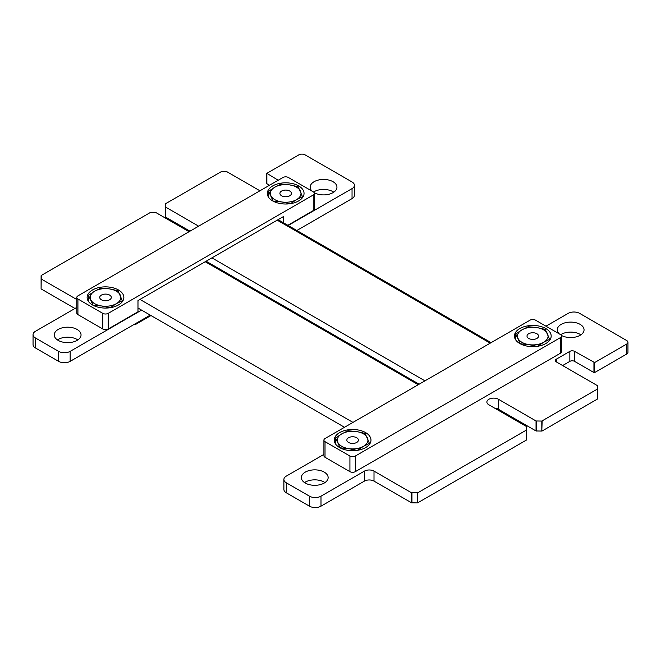<?xml version="1.0" encoding="UTF-8"?>
<svg xmlns="http://www.w3.org/2000/svg" width="661" height="661" viewBox="0 0 661 661"><rect width="100%" height="100%" fill="white"/><g stroke="black" fill="none" stroke-linecap="round" stroke-linejoin="round"><path stroke-width="0.99" d="M288.171 225.492L352.04 188.616A8.139 4.701 0 0 0 354.42 185.295A8.139 4.701 0 0 0 352.04 181.973L305.018 154.823A4.321 2.495 0 0 0 298.921 154.823L266.87 173.331L278.174 180.255M266.87 183.32L266.87 173.727M266.87 183.725L269.514 185.254M259.93 190.789L226.979 171.769L221.22 171.686L165.688 203.629L165.688 207.149L198.639 226.178M165.547 213.809L165.547 203.819M165.688 207.149L165.688 217.147L165.547 206.951M165.688 217.147L189.98 231.176M189.054 231.714L156.103 212.685L149.997 212.685L41.238 275.48L41.238 279L76.8 299.532M41.098 275.67L41.098 288.799L41.238 279M41.238 288.997L74.982 308.48M76.8 307.423L35.43 331.31A8.155 4.71 0 0 0 33.05 334.64A8.155 4.71 0 0 0 35.43 337.961L58.639 351.363A8.155 4.71 0 0 0 70.157 351.363L141.578 310.125M33.05 334.64L33.05 344.629A8.155 4.71 0 0 0 35.43 347.959L58.639 361.36A8.155 4.71 0 0 0 70.157 361.36L150.237 315.123M323.907 454.404L286.271 476.135A8.155 4.71 0 0 0 283.891 479.456A8.155 4.71 0 0 0 286.271 482.778L309.48 496.18A8.155 4.71 0 0 0 320.998 496.18L364.409 471.119A6.784 3.916 180 0 1 374.002 471.119L411.605 492.825L417.711 492.825L526.462 430.038L526.462 426.51L488.851 404.796A6.784 3.916 180 0 1 486.868 402.037A6.784 3.916 180 0 1 491.057 398.418A6.784 3.916 180 0 1 498.444 399.269L536.046 420.983L541.805 421.057L597.346 389.114L597.346 385.594L556.314 361.906A3.33 1.925 180 0 1 555.339 360.542A3.33 1.925 180 0 1 556.314 359.179L569.848 351.371A3.346 1.933 180 0 1 574.566 351.371L594.636 362.567L626.686 344.059A4.313 2.487 0 0 0 627.95 342.299A4.313 2.487 0 0 0 626.686 340.539L579.664 313.388A8.139 4.701 0 0 0 568.154 313.388L545.969 326.195M283.891 479.456L283.891 489.454A8.155 4.71 0 0 0 286.271 492.776L309.48 506.177A8.155 4.71 0 0 0 320.998 506.177L364.409 481.109A6.784 3.916 180 0 1 374.002 481.109L411.605 502.823L411.605 492.825M411.605 502.823L417.364 502.905L417.364 492.908M417.364 502.905L417.711 492.825M417.711 502.823L526.462 440.036L526.462 430.038M526.462 440.036L526.602 429.84L526.602 439.838M494.676 408.159A6.784 3.916 180 0 1 498.444 409.266L536.046 430.972L536.046 420.983M536.046 430.972L541.805 431.055L541.805 421.057M541.805 431.055L542.152 420.983M542.152 430.972L597.346 399.112L597.346 389.114M597.346 399.112L597.486 388.916L597.486 398.914M562.618 365.541L569.848 361.369A3.346 1.933 180 0 1 574.566 361.369L593.942 372.556L593.942 362.567M593.942 372.556L594.636 372.556L594.636 362.567M594.636 372.556L626.686 354.056A4.313 2.487 0 0 0 627.95 352.296L627.95 342.299M296.83 230.491L352.04 198.614A8.139 4.701 0 0 0 354.42 195.292L354.42 185.295M333.772 192.169A13.394 7.734 0 0 0 313.545 192.029M314.19 192.698A13.394 7.734 0 0 0 328.74 194.301A13.394 7.734 0 0 0 336.945 187.17A13.394 7.734 0 0 0 323.551 179.437A13.394 7.734 0 0 0 310.166 187.17A13.394 7.734 0 0 0 312.099 191.178M580.87 334.83A13.394 7.734 0 0 0 560.652 334.697M561.288 335.358A13.394 7.734 0 0 0 575.847 336.961A13.394 7.734 0 0 0 584.051 329.839A13.394 7.734 0 0 0 570.658 322.105A13.394 7.734 0 0 0 557.264 329.839A13.394 7.734 0 0 0 559.206 333.838M77.858 339.919A13.394 7.734 0 0 0 57.433 339.919M58.176 340.382A13.394 7.734 0 0 0 72.768 342.059A13.394 7.734 0 0 0 81.039 334.92A13.394 7.734 0 0 0 67.645 327.187A13.394 7.734 0 0 0 54.252 334.92A13.394 7.734 0 0 0 58.176 340.382M324.964 482.58A13.394 7.734 0 0 0 304.531 482.58M305.283 483.051A13.394 7.734 0 0 0 319.874 484.728A13.394 7.734 0 0 0 328.137 477.581A13.394 7.734 0 0 0 314.752 469.855A13.394 7.734 0 0 0 301.358 477.581A13.394 7.734 0 0 0 305.283 483.051M536.872 338.44A5.775 3.338 180 0 1 530.576 339.159A5.775 3.338 180 0 1 527.007 336.085A5.775 3.338 180 0 1 528.701 333.722A5.775 3.338 180 0 1 534.997 333.004A5.775 3.338 180 0 1 538.558 336.085A5.775 3.338 180 0 1 536.872 338.44M549.853 340.002L545.284 329.385L536.749 327.55L528.213 326.741L521.967 329.831L515.712 333.962L520.29 343.811L528.825 344.612L536.36 346.19M537.36 346.455L543.606 342.332L549.853 339.242M515.712 339.919L515.712 333.962M518.001 338.366A15.302 8.833 180 0 1 521.967 329.831A15.302 8.833 180 0 1 536.749 327.55A15.302 8.833 180 0 1 547.564 333.797A15.302 8.833 -0 0 1 543.606 342.332A15.302 8.833 180 0 1 528.825 344.612A15.302 8.833 180 0 1 518.001 338.366M356.709 442.457A5.775 3.338 180 0 1 350.413 443.176A5.775 3.338 180 0 1 346.851 440.094A5.775 3.338 180 0 1 348.537 437.739A5.775 3.338 180 0 1 354.833 437.012A5.775 3.338 180 0 1 358.402 440.094A5.775 3.338 180 0 1 356.709 442.457M369.697 444.01L365.12 433.401L356.585 431.559L348.05 430.757L341.803 433.847L335.557 437.97L340.126 447.828L348.661 448.629L356.238 450.215M357.196 450.472L363.443 446.34L369.697 443.25M335.557 444.01L335.557 437.97M337.845 442.383A15.302 8.833 180 0 1 341.803 433.847A15.302 8.833 180 0 1 356.585 431.559A15.302 8.833 180 0 1 367.409 437.805A15.302 8.833 -0 0 1 363.443 446.34A15.302 8.833 180 0 1 348.661 448.629A15.302 8.833 180 0 1 337.845 442.383M323.907 440.102L323.907 455.718A3.826 2.206 0 0 0 325.03 457.28L349.917 471.648A3.826 2.206 0 0 0 355.329 471.648L560.379 353.263A3.826 2.206 0 0 0 561.503 351.702L561.503 336.085A3.826 2.206 0 0 0 560.379 334.524L535.493 320.147A3.826 2.206 0 0 0 530.081 320.147L325.03 438.532A3.826 2.206 0 0 0 323.907 440.102A3.826 2.206 0 0 0 325.03 441.664L349.917 456.032A3.826 2.206 0 0 0 355.329 456.032L560.379 337.647A3.826 2.206 0 0 0 561.503 336.085M545.796 328.55A18.368 10.601 0 0 0 525.784 326.253A18.368 10.601 0 0 0 514.448 336.052A18.368 10.601 0 0 0 532.816 346.653A18.368 10.601 0 0 0 551.175 336.052A18.368 10.601 0 0 0 545.796 328.55M365.607 432.6A18.368 10.601 0 0 0 345.596 430.303A18.368 10.601 0 0 0 334.259 440.102A18.368 10.601 0 0 0 352.627 450.703A18.368 10.601 0 0 0 370.986 440.102A18.368 10.601 0 0 0 365.607 432.6M76.8 297.433A3.826 2.206 0 0 0 77.924 298.995L102.81 313.364A3.826 2.206 0 0 0 108.222 313.364L313.273 194.978A3.826 2.206 0 0 0 314.396 193.417A3.826 2.206 0 0 0 313.273 191.855L288.386 177.487A3.826 2.206 0 0 0 282.974 177.487L77.924 295.872A3.826 2.206 0 0 0 76.8 297.433L76.8 313.05A3.826 2.206 0 0 0 77.924 314.611L102.81 328.98A3.826 2.206 0 0 0 108.222 328.98L137.984 311.802L137.984 300.557L283.503 216.544L283.503 222.798M287.824 225.294L313.273 210.595A3.826 2.206 0 0 0 314.396 209.033L314.396 193.417M92.507 304.961A18.368 10.601 0 0 0 112.519 307.258A18.368 10.601 0 0 0 123.855 297.467A18.368 10.601 0 0 0 105.496 286.866A18.368 10.601 0 0 0 87.128 297.467A18.368 10.601 0 0 0 92.507 304.961M272.696 200.911A18.368 10.601 0 0 0 292.707 203.208A18.368 10.601 0 0 0 304.043 193.417A18.368 10.601 0 0 0 285.684 182.816A18.368 10.601 0 0 0 267.317 193.417A18.368 10.601 0 0 0 272.696 200.911M134.266 324.344L135.001 324.774L150.972 315.545M134.803 324.03L135.001 324.774M135.001 324.146L150.435 315.231M281.594 191.062A5.775 3.338 180 0 1 287.89 190.335A5.775 3.338 180 0 1 291.46 193.417A5.775 3.338 180 0 1 289.766 195.78A5.775 3.338 180 0 1 283.47 196.499A5.775 3.338 180 0 1 279.9 193.417A5.775 3.338 180 0 1 281.594 191.062M273.183 201.184L281.718 201.952L289.287 203.538M268.614 197.325L268.614 191.293L273.183 201.151M302.746 197.325L298.177 186.724L289.642 184.882L281.107 184.08L274.86 187.17L268.614 191.293M290.253 203.795L296.5 199.663L302.746 196.581M300.466 191.128A15.302 8.833 180 0 1 296.5 199.663A15.302 8.833 180 0 1 281.718 201.952A15.302 8.833 180 0 1 270.894 195.706A15.302 8.833 -0 0 1 274.86 187.17A15.302 8.833 180 0 1 289.642 184.882A15.302 8.833 180 0 1 300.466 191.128M101.439 295.079A5.775 3.338 180 0 1 107.735 294.352A5.775 3.338 180 0 1 111.296 297.433A5.775 3.338 180 0 1 109.602 299.788A5.775 3.338 180 0 1 103.306 300.515A5.775 3.338 180 0 1 99.745 297.433A5.775 3.338 180 0 1 101.439 295.079M93.027 305.25L101.563 305.969L109.164 307.563M88.45 301.416L88.45 295.31L93.027 305.167M122.591 301.342L118.013 290.741L109.478 288.898L100.943 288.097L94.697 291.187L88.45 295.31M110.098 307.803L116.344 303.68L122.591 300.59M120.302 295.145A15.302 8.833 180 0 1 116.344 303.68A15.302 8.833 180 0 1 101.563 305.969A15.302 8.833 180 0 1 90.739 299.722A15.302 8.833 -0 0 1 94.697 291.187A15.302 8.833 180 0 1 109.478 288.898A15.302 8.833 180 0 1 120.302 295.145M490.214 343.166L277.199 220.179M424.94 380.852L211.917 257.873M418.256 384.71L205.241 261.731M352.974 422.404L139.958 299.416M35.43 347.959L35.43 337.961M58.639 361.36L58.639 351.363M70.157 361.36L70.157 351.363M286.271 492.776L286.271 482.778M309.48 506.177L309.48 496.18M320.998 506.177L320.998 496.18M364.409 481.109L364.409 471.119M374.002 481.109L374.002 471.119M411.952 502.905L411.952 492.908M498.444 409.266L498.444 399.269M536.393 431.055L536.393 421.057M556.314 361.906L556.314 359.179M569.848 361.369L569.848 351.371M574.566 361.369L574.566 351.371M626.686 354.056L626.686 344.059M352.04 198.614L352.04 188.616M325.03 441.664L325.03 457.28M349.917 456.032L349.917 471.648M355.329 456.032L355.329 471.648M560.379 337.647L560.379 353.263M313.273 194.978L313.273 210.595M108.222 313.364L108.222 328.98M77.924 298.995L77.924 314.611M102.81 313.364L102.81 328.98M266.73 173.529L266.73 183.527M491.106 342.654L278.083 219.667M344.513 427.287L137.984 308.043M419.14 384.198L206.125 261.219"/></g></svg>

